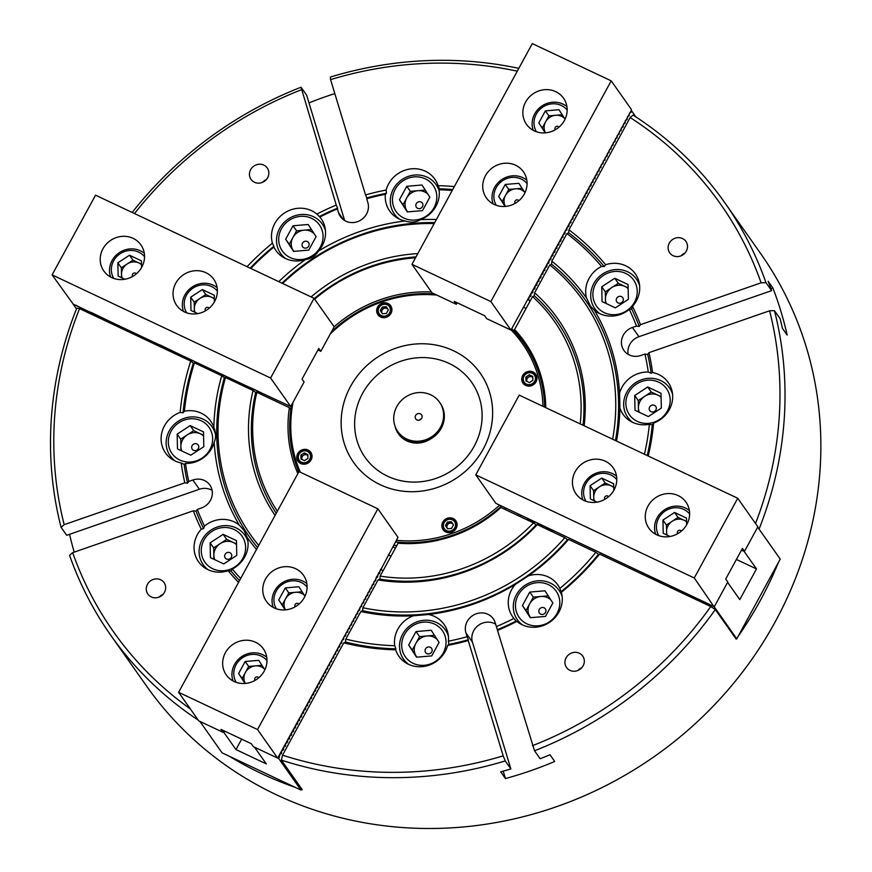 <?xml version="1.0" encoding="UTF-8"?>
<svg xmlns="http://www.w3.org/2000/svg" width="872" height="872" viewBox="0 0 872 872"><rect width="100%" height="100%" fill="white"/><g stroke="black" fill="none" stroke-linecap="round" stroke-linejoin="round"><path stroke-width="1.31" d="M267.639 177.692A9.919 9.243 -35.2 0 0 267.246 167.969A9.919 9.243 -35.2 0 0 250.645 169.669A9.919 9.243 -35.2 0 0 251.038 179.403A9.919 9.243 -35.2 0 0 267.639 177.692M266.2 179.708A9.919 9.243 -35.2 0 0 262.439 182.357M164.459 592.361A9.919 9.243 -35.2 0 0 164.078 582.638A9.919 9.243 -35.2 0 0 147.466 584.338A9.919 9.243 -35.2 0 0 147.859 594.072A9.919 9.243 -35.2 0 0 164.459 592.361M163.031 594.377A9.919 9.243 -35.2 0 0 159.271 597.026M583.128 665.794A9.919 9.243 -35.2 0 0 582.736 656.071A9.919 9.243 -35.2 0 0 566.135 657.771A9.919 9.243 -35.2 0 0 566.528 667.505A9.919 9.243 -35.2 0 0 583.128 665.794M581.7 667.81A9.919 9.243 -35.2 0 0 577.929 670.459M686.308 251.125A9.919 9.243 -35.2 0 0 685.915 241.402A9.919 9.243 -35.2 0 0 669.304 243.114A9.919 9.243 -35.2 0 0 669.696 252.836A9.919 9.243 -35.2 0 0 686.308 251.125M684.869 253.142A9.919 9.243 -35.2 0 0 681.108 255.79M533.49 522.884L536.16 524.868L537.283 524.661L564.838 537.675L567.476 539.648L568.566 539.43L595.87 552.314A238.797 222.545 144.8 0 1 559.868 588.404A27.632 25.757 -35.2 0 0 557.851 584.959A27.632 25.757 -35.2 0 0 528.399 575.858L515.319 584.414A27.632 25.757 -35.2 0 0 511.592 589.712A27.632 25.757 -35.2 0 0 512.682 616.809A27.632 25.757 -35.2 0 0 513.935 618.433A238.797 222.545 144.8 0 1 496.364 626.576L495.198 622.706A15.587 14.53 -35.2 0 0 493.29 618.804A15.587 14.53 -35.2 0 0 467.196 621.485A15.587 14.53 -35.2 0 0 465.91 632.865L467.087 636.734A238.797 222.545 144.8 0 1 448.404 641.182A27.632 25.757 -35.2 0 0 444.088 624.439A27.632 25.757 -35.2 0 0 428.621 614.498L413.339 615.796A27.632 25.757 -35.2 0 0 397.828 629.192A27.632 25.757 -35.2 0 0 394.733 645.716A238.797 222.545 144.8 0 1 345.792 639.111L360.834 611.534L362.632 610.738L362.894 607.751L378.067 579.924L379.876 579.106L380.148 576.098L398.079 543.212A131.803 122.832 144.8 0 0 500.931 507.515L533.49 522.884A167.936 156.513 144.8 0 1 380.148 576.098M495.645 624.188A15.587 14.53 -35.2 0 0 473.714 630.718A15.587 14.53 -35.2 0 0 472.428 642.108L510.861 768.908A375.56 349.999 144.8 0 1 500.713 771.84L505.455 778.565A375.56 349.999 144.8 0 0 554.712 761.474L549.97 754.749A375.56 349.999 144.8 0 1 540.15 758.749L534.525 750.77A375.56 349.999 144.8 0 0 715.312 609.528L736.197 639.143A375.56 349.999 -35.2 0 0 736.513 638.686M436.382 219.526A207.623 193.486 144.8 0 0 420.435 219.679A27.632 25.757 -35.2 0 0 435.946 206.272A27.632 25.757 -35.2 0 0 439.041 189.758L439.423 188.81L438.093 185.671A27.632 25.757 -35.2 0 0 434.856 179.174A27.632 25.757 -35.2 0 0 388.596 183.927A27.632 25.757 -35.2 0 0 386.143 190.052A243.048 226.502 144.8 0 0 365.532 194.914L330.586 79.614A371.298 346.031 144.8 0 1 517.27 71.177M438.638 186.891A27.632 25.757 -35.2 0 0 436.883 185.747M278.778 281.656A207.623 193.486 144.8 0 1 305.374 259.616C311.108 258.777 315.468 255.921 318.454 251.06A27.632 25.757 -35.2 0 0 322.182 245.762A27.632 25.757 -35.2 0 0 321.092 218.665A27.632 25.757 -35.2 0 0 319.839 217.03L316.885 214.087A27.632 25.757 -35.2 0 0 274.833 223.417A27.632 25.757 -35.2 0 0 272.424 243.168A243.048 226.502 144.8 0 0 247.059 266.679M324.646 226.208A27.632 25.757 -35.2 0 0 323.12 225.227M238.547 582.398A243.048 226.502 144.8 0 1 228.148 570.735A27.632 25.757 -35.2 0 1 198.489 561.699A27.632 25.757 -35.2 0 1 197.399 534.601A27.632 25.757 -35.2 0 1 201.269 529.151L203.601 528.617L204.484 526.067A238.797 222.545 144.8 0 1 197.301 509.412L201.356 508.005A15.587 14.53 -35.2 0 0 209.847 485.028A15.587 14.53 -35.2 0 0 192.865 480.014L188.821 481.42A238.797 222.545 144.8 0 1 185.496 463.424A27.632 25.757 -35.2 0 0 211.787 448.219A27.632 25.757 -35.2 0 0 214.185 442.3C216.147 438.06 216.038 433.101 213.88 427.422A27.632 25.757 -35.2 0 0 210.708 421.122A27.632 25.757 -35.2 0 0 184.417 411.203L183.055 412.794L180.155 412.402A27.632 25.757 -35.2 0 0 164.448 425.874A27.632 25.757 -35.2 0 0 165.538 452.971A27.632 25.757 -35.2 0 0 181.202 462.956A243.048 226.502 144.8 0 0 184.82 482.805L64.19 524.672A371.298 346.031 144.8 0 1 79.559 308.633L190.739 361.106L193.355 363.079L194.445 362.861L221.739 375.745L224.377 377.718L225.477 377.511L253.033 390.514L255.692 392.498L256.815 392.302L289.373 407.671L290.823 409.72M214.359 428.741A27.632 25.757 -35.2 0 0 212.735 427.694M240.672 578.485A238.797 222.545 144.8 0 1 232.257 569.034A27.632 25.757 -35.2 0 0 244.749 556.946A27.632 25.757 -35.2 0 0 247.212 537.392L244.116 530.492L239.31 525.151A27.632 25.757 -35.2 0 0 204.484 526.067M247.223 537.403A27.632 25.757 -35.2 0 0 245.697 536.422M448.404 641.182L448.873 644.375L447.63 645.422A27.632 25.757 -35.2 0 1 445.178 651.537A27.632 25.757 -35.2 0 1 398.918 656.289A27.632 25.757 -35.2 0 1 395.681 649.803A243.048 226.502 144.8 0 1 343.753 642.849L345.541 642.075L345.792 639.111M447.641 631.993A27.632 25.757 -35.2 0 0 446.115 631.012M559.868 588.404L561.35 592.306A27.632 25.757 -35.2 0 1 558.941 612.057A27.632 25.757 -35.2 0 1 516.889 621.387A243.048 226.502 144.8 0 1 497.531 630.391L534.525 750.77M561.404 592.513A27.632 25.757 -35.2 0 0 559.879 591.532M594.464 310.323A27.632 25.757 -35.2 0 0 629.29 309.407A238.797 222.545 144.8 0 1 636.462 326.063L632.418 327.469A15.587 14.53 -35.2 0 0 623.306 335.164A15.587 14.53 -35.2 0 0 623.916 350.446A15.587 14.53 -35.2 0 0 640.898 355.46L644.953 354.054A238.797 222.545 144.8 0 1 648.278 372.039A27.632 25.757 -35.2 0 0 621.976 387.255A27.632 25.757 -35.2 0 0 619.578 393.174A207.623 193.486 144.8 0 0 594.464 310.323L590.562 306.268L586.562 298.082A207.623 193.486 144.8 0 0 551.845 261.186L566.887 233.609A238.797 222.545 144.8 0 1 601.517 266.44A27.632 25.757 -35.2 0 0 589.025 278.528A27.632 25.757 -35.2 0 0 586.562 298.082M648.278 372.039L651.177 373.281L652.572 372.518A27.632 25.757 -35.2 0 1 668.235 382.503A27.632 25.757 -35.2 0 1 669.325 409.6A27.632 25.757 -35.2 0 1 653.619 423.073A243.048 226.502 144.8 0 1 648.201 456.002M671.789 390.057A27.632 25.757 -35.2 0 0 670.263 389.065M601.517 266.44L604.285 266.614L605.626 264.739A27.632 25.757 -35.2 0 1 635.285 273.775A27.632 25.757 -35.2 0 1 636.364 300.873A27.632 25.757 -35.2 0 1 632.505 306.323A243.048 226.502 144.8 0 1 640.473 324.678L761.103 282.811L765.987 282.681L771.611 290.659A375.56 349.999 -35.2 0 0 768.167 281.307L772.908 288.033L770.924 288.719M638.838 281.318A27.632 25.757 -35.2 0 0 637.312 280.337M771.611 290.659L638.936 336.701A15.587 14.53 -35.2 0 0 629.824 344.396A15.587 14.53 -35.2 0 0 628.178 354.359M566.887 233.609L568.675 232.824L568.926 229.859L630.162 117.546L633.072 115.104A375.56 349.999 144.8 0 1 724.697 202.577L760.526 253.392A375.56 349.999 144.8 0 1 775.306 621.638A375.56 349.999 144.8 0 1 146.681 686.231L110.853 635.416A375.56 349.999 144.8 0 1 69.564 555.311L72.67 552.663L193.301 510.796A243.048 226.502 144.8 0 0 201.269 529.151M737.985 636.593A375.56 349.999 -35.2 0 0 760.351 600.437A375.56 349.999 -35.2 0 0 778.5 562.277M510.861 768.908L505.237 760.929A375.56 349.999 144.8 0 1 281.383 760.133L282.517 755.163L343.753 642.849M301.309 789.422A375.56 349.999 -35.2 0 0 302.268 789.738L281.383 760.133M229.5 756.34A375.56 349.999 -35.2 0 0 295.303 787.394M198.227 720.119A375.56 349.999 144.8 0 1 110.853 635.416M69.564 534.307A375.56 349.999 -35.2 0 0 74.196 552.129M212.103 490.358A15.587 14.53 -35.2 0 0 199.383 489.257L66.697 535.299L61.073 527.32A375.56 349.999 144.8 0 1 76.769 308.165L79.559 308.633M132.184 212.463A375.56 349.999 144.8 0 1 301.025 87.222L306.65 95.201L344.636 220.529M308.982 102.874A375.56 349.999 144.8 0 1 334.815 93.587M330.586 79.614L330.314 77.063A375.56 349.999 144.8 0 1 518.796 68.365M724.697 202.577A375.56 349.999 144.8 0 1 765.987 282.681M759.065 529.086A375.56 349.999 144.8 0 0 774.467 310.672L780.102 318.651A375.56 349.999 -35.2 0 1 782.435 328.384L787.176 335.099A375.56 349.999 -35.2 0 0 772.908 288.033M439.041 189.758A238.797 222.545 144.8 0 1 452.208 190.499M438.093 185.671A243.048 226.502 144.8 0 1 454.345 186.586M568.926 229.859A243.048 226.502 144.8 0 1 605.626 264.739M630.162 117.546A371.298 346.031 144.8 0 1 761.103 282.811M439.423 188.81A240.923 224.529 144.8 0 1 452.742 189.518M568.675 232.824A240.923 224.529 144.8 0 1 604.285 266.614M316.885 214.087A243.048 226.502 144.8 0 1 336.243 205.073L301.025 87.222M134.506 213.564A371.298 346.031 144.8 0 1 301.298 89.783M180.155 412.402A243.048 226.502 144.8 0 1 190.739 361.106M250.842 268.467A238.797 222.545 144.8 0 1 273.895 247.07A27.632 25.757 -35.2 0 0 275.923 250.515A27.632 25.757 -35.2 0 0 305.374 259.616M184.417 411.203A238.797 222.545 144.8 0 1 194.445 362.861M213.88 427.422A207.623 193.486 144.8 0 1 221.739 375.745M250.199 268.162A240.923 224.529 144.8 0 1 273.852 246.264L272.424 243.168M183.055 412.794A240.923 224.529 144.8 0 1 193.355 363.079M273.895 247.07L273.852 246.264M595.87 552.314L598.497 554.287L599.576 554.069L710.756 606.541A371.298 346.031 144.8 0 1 532.476 745.691M599.576 554.069A243.048 226.502 144.8 0 1 561.35 592.306M652.572 372.518A243.048 226.502 144.8 0 0 648.953 352.659L769.584 310.792A371.298 346.031 144.8 0 1 755.523 523.494M568.566 539.43A207.623 193.486 144.8 0 1 528.399 575.858M616.493 441.036A207.623 193.486 144.8 0 0 619.894 408.052A27.632 25.757 -35.2 0 0 623.066 414.353A27.632 25.757 -35.2 0 0 649.357 424.272A238.797 222.545 144.8 0 1 644.419 454.225M598.497 554.287A240.923 224.529 144.8 0 1 561.459 591.39M653.619 423.073L652.245 424.849A240.923 224.529 144.8 0 1 647.231 455.555M61.073 527.32L64.19 524.672M298.649 472.155A131.803 122.832 144.8 0 1 297.058 467.588M517.434 334.892L517.859 334.118A131.803 122.832 144.8 0 1 526.197 344.113M334.15 326.793A131.803 122.832 144.8 0 1 431.466 292M333.9 329.463L333.235 328.526M297.853 473.616A131.803 122.832 144.8 0 1 289.373 407.671M517.859 334.118L514.6 329.507A131.803 122.832 144.8 0 1 524.595 341.78A131.803 122.832 144.8 0 1 545.763 407.66M314.639 299.118A167.936 156.513 144.8 0 1 415.519 257.785M277.361 511.188A167.936 156.513 144.8 0 1 256.815 392.302M580.207 423.923A167.936 156.513 144.8 0 0 532.53 296.611L514.6 329.507M314.258 298.584A170.062 158.486 144.8 0 1 416.02 256.869M276.239 513.259A170.062 158.486 144.8 0 1 255.692 392.498M536.16 524.868A170.062 158.486 144.8 0 1 379.876 579.106M532.53 296.611L534.34 295.793A170.062 158.486 144.8 0 1 583.03 425.253M311.108 296.916A172.187 160.47 144.8 0 1 417.819 253.589M275.072 515.396A172.187 160.47 144.8 0 1 253.033 390.514M537.283 524.661A172.187 160.47 144.8 0 1 378.067 579.924M534.34 295.793L534.612 292.796A172.187 160.47 144.8 0 1 584.153 425.776M282.615 283.465A203.361 189.529 144.8 0 1 434.191 223.548M258.69 545.436A203.361 189.529 144.8 0 1 225.477 377.511M564.838 537.675A203.361 189.529 144.8 0 1 362.894 607.751M612.645 439.226A203.361 189.529 144.8 0 0 549.785 264.957L534.612 292.796M281.972 283.16A205.487 191.502 144.8 0 1 434.714 222.6M257.545 547.54A205.487 191.502 144.8 0 1 224.377 377.718M567.476 539.648A205.487 191.502 144.8 0 1 362.632 610.738M549.785 264.957L551.584 264.161A205.487 191.502 144.8 0 1 615.458 440.556M318.454 251.06A207.623 193.486 144.8 0 1 405.153 220.965C410.897 222.807 415.988 222.382 420.435 219.679M256.51 549.447A207.623 193.486 144.8 0 1 247.212 537.392M239.31 525.151A207.623 193.486 144.8 0 1 214.185 442.3M515.319 584.414A207.623 193.486 144.8 0 1 428.621 614.498M413.339 615.796A207.623 193.486 144.8 0 1 360.834 611.534M619.894 408.052L619.578 393.174M551.584 264.161L551.845 261.186M652.245 424.849L649.357 424.272M710.756 606.541L715.312 609.528M774.467 310.672L769.584 310.792M518.753 514.153A110.537 103.016 144.8 0 1 517.641 515.396M395.485 547.976A110.537 103.016 144.8 0 1 392.738 546.94M447.63 645.422A243.048 226.502 144.8 0 0 468.242 640.56L503.188 755.85A371.298 346.031 144.8 0 1 282.517 755.163M468.242 640.56L468.428 639.743A240.923 224.529 144.8 0 1 448.873 644.375M468.428 639.743L467.087 636.734M505.237 760.929L503.188 755.85M190.336 708.925A371.298 346.031 144.8 0 1 72.67 552.663M197.301 509.412L196.069 511.199L193.301 510.796M203.601 528.617A240.923 224.529 144.8 0 1 196.069 511.199M319.839 217.03A238.797 222.545 144.8 0 1 337.399 208.899L338.576 212.768A15.587 14.53 -35.2 0 0 340.472 216.67A15.587 14.53 -35.2 0 0 359.591 220.769A15.587 14.53 -35.2 0 0 367.864 202.609L366.687 198.74A238.797 222.545 144.8 0 1 385.37 194.293A27.632 25.757 -35.2 0 0 389.686 211.024A27.632 25.757 -35.2 0 0 405.153 220.965M385.37 194.293L386.438 193.279L386.143 190.052M365.532 194.914L366.872 197.911A240.923 224.529 144.8 0 1 386.438 193.279M366.872 197.911L366.687 198.74M319.217 216.605A240.923 224.529 144.8 0 1 337.595 208.081L336.243 205.073M337.399 208.899L337.595 208.081M184.82 482.805L187.589 483.208A240.923 224.529 144.8 0 1 184.134 464.373L181.202 462.956M187.589 483.208L188.821 481.42M185.496 463.424L184.134 464.373M395.681 649.803L395.877 648.844A240.923 224.529 144.8 0 1 345.541 642.075M496.364 626.576L497.531 630.391M516.889 621.387L516.093 621.049A240.923 224.529 144.8 0 1 497.716 629.573M516.093 621.049L513.935 618.433M395.877 648.844L394.733 645.716M648.953 352.659L647.722 354.446A240.923 224.529 144.8 0 1 651.177 373.281M647.722 354.446L644.953 354.054M632.505 306.323L631.71 309.037A240.923 224.529 144.8 0 1 639.241 326.455L640.473 324.678M631.71 309.037L629.29 309.407M636.462 326.063L639.241 326.455M232.257 569.034L231.025 571.04L228.148 570.735M239.517 580.621A240.923 224.529 144.8 0 1 231.025 571.04M595.62 309.734A27.632 25.757 -35.2 0 0 596.034 311.511M628.57 418.473A27.632 25.757 -35.2 0 0 628.985 420.239M518.186 620.929A27.632 25.757 -35.2 0 0 518.6 622.695M404.423 660.409A27.632 25.757 -35.2 0 0 404.837 662.175M203.994 565.819A27.632 25.757 -35.2 0 0 204.408 567.585M171.043 457.092A27.632 25.757 -35.2 0 0 171.457 458.857M281.427 254.624A27.632 25.757 -35.2 0 0 281.841 256.401M395.19 215.144A27.632 25.757 -35.2 0 0 395.605 216.91M503.209 771.153L505.455 778.565M241.653 739.151L235.963 749.582L223.592 732.033L224.802 731.194M278.735 757.092L279.302 757.365L278.223 757.812L300.96 790.065L301.625 788.833M300.96 790.065L222.055 752.819L199.906 721.406M388.389 554.919L391.016 556.162M235.963 749.582L266.32 763.905L254.526 747.195M279.302 757.365L279.836 754.302L281.427 753.473L281.612 751.043L283.433 749.789L283.847 746.944L285.438 746.116L285.624 743.685L287.444 742.432L287.858 739.587L289.45 738.758L289.635 736.328L291.455 735.074L291.64 732.654L293.461 731.39L293.886 728.545L295.466 727.717L295.652 725.286L297.472 724.033L297.897 721.188L299.478 720.359L299.663 717.928L301.483 716.675L301.908 713.83L303.489 713.002L303.674 710.571L305.494 709.317L305.919 706.473L307.5 705.644L307.696 703.214L309.505 701.96L309.931 699.115L311.511 698.287L311.707 695.856L313.517 694.603L313.942 691.758L315.522 690.929L315.719 688.499L317.528 687.245L317.953 684.4L319.534 683.572L319.73 681.141L321.539 679.888L321.964 677.043L323.545 676.214L323.741 673.784L325.55 672.53L325.975 669.685L327.556 668.857L327.752 666.426L329.562 665.173L329.987 662.328L331.567 661.499L331.763 659.068L333.573 657.815L333.998 654.97L335.578 654.142L335.775 651.711L337.584 650.458L338.009 647.613L339.59 646.784L339.786 644.354L341.595 643.1L342.02 640.255L343.601 639.427L343.797 636.996L345.606 635.743L346.031 632.898L347.612 632.069L348.037 629.213L349.509 628.603L349.814 625.965L351.514 624.919L352.048 621.856L353.52 621.246L353.825 618.608L355.525 617.561L356.059 614.498L357.531 613.888L357.836 611.25L359.537 610.204L360.071 607.141L361.542 606.531L361.847 603.893L363.548 602.846L364.082 599.783L365.553 599.173L365.858 596.535L367.559 595.489L368.093 592.426L369.565 591.816L369.87 589.178L371.57 588.131L372.104 585.068L373.576 584.458L373.881 581.82L375.581 580.774L376.115 577.711L377.587 577.101L377.892 574.463L379.593 573.416L380.127 570.353L381.663 569.656L382.797 571.247M381.663 569.656L380.628 569.154M390.972 313.386A7.794 7.259 -35.2 0 0 390.667 305.734A7.794 7.259 -35.2 0 0 377.62 307.075A7.794 7.259 -35.2 0 0 377.925 314.727A7.794 7.259 -35.2 0 0 390.972 313.386M391.408 307.097A7.794 7.259 -35.2 0 0 390.111 306.192M311.075 459.925A7.794 7.259 -35.2 0 0 310.77 452.285A7.794 7.259 -35.2 0 0 297.723 453.625A7.794 7.259 -35.2 0 0 298.028 461.266A7.794 7.259 -35.2 0 0 311.075 459.925M311.511 453.647A7.794 7.259 -35.2 0 0 310.214 452.732M456.143 528.388A7.794 7.259 -35.2 0 0 455.838 520.748A7.794 7.259 -35.2 0 0 442.791 522.088A7.794 7.259 -35.2 0 0 443.096 529.729A7.794 7.259 -35.2 0 0 456.143 528.388M456.59 522.11A7.794 7.259 -35.2 0 0 455.282 521.194M536.051 381.849A7.794 7.259 -35.2 0 0 535.735 374.208A7.794 7.259 -35.2 0 0 522.688 375.549A7.794 7.259 -35.2 0 0 523.004 383.19A7.794 7.259 -35.2 0 0 536.051 381.849M536.487 375.57A7.794 7.259 -35.2 0 0 535.179 374.655M505.869 508.082A130.386 121.513 144.8 0 1 504.626 509.259M396.76 545.632A130.386 121.513 144.8 0 1 393.675 545.229M501.422 505.978A130.386 121.513 144.8 0 1 395.441 541.992M298.78 471.916A130.386 121.513 144.8 0 1 291.575 404.957M499.623 505.128A128.969 120.183 144.8 0 1 396.346 540.324M300.328 472.221A128.969 120.183 144.8 0 1 293.123 402.101M350.533 386.416A77.466 72.191 144.8 0 1 453.429 350.708A77.466 72.191 144.8 0 1 483.241 449.047A77.466 72.191 144.8 0 1 380.345 484.767A77.466 72.191 144.8 0 1 350.533 386.416M362.523 393.479A65.193 60.757 144.8 0 1 449.124 363.428A65.193 60.757 144.8 0 1 474.205 446.192A65.193 60.757 144.8 0 1 387.615 476.243A65.193 60.757 144.8 0 1 362.523 393.479M431.008 438.703A24.362 22.705 144.8 0 1 395.125 426.441M426.713 440.698A23.381 21.789 144.8 0 1 400.728 435.248M330.226 334.052A128.969 120.183 144.8 0 1 436.807 295.085M511.068 329.899A128.969 120.183 144.8 0 1 542.962 406.341M331.534 331.654A130.386 121.513 144.8 0 1 434.343 293.918M511.733 328.679A130.386 121.513 144.8 0 1 523.734 343.023A130.386 121.513 144.8 0 1 544.651 407.137M523.734 343.023L526.405 346.794A130.386 121.513 144.8 0 1 539.975 372.508M523.614 382.819A7.794 7.259 -35.2 0 0 524.028 384.345M443.706 529.359A7.794 7.259 -35.2 0 0 444.131 530.885M298.638 460.896A7.794 7.259 -35.2 0 0 299.063 462.422M378.535 314.345A7.794 7.259 -35.2 0 0 378.96 315.882M421.699 418.309A3.543 3.303 -35.2 0 0 421.558 414.843A3.543 3.303 -35.2 0 0 415.628 415.454A3.543 3.303 -35.2 0 0 415.77 418.92A3.543 3.303 -35.2 0 0 421.699 418.309M421.481 418.669A3.543 3.303 -35.2 0 0 419.41 420.13M440.513 427.193A25.506 23.773 144.8 0 1 397.817 431.586A25.506 23.773 144.8 0 1 396.815 406.57A25.506 23.773 144.8 0 1 439.51 402.177A25.506 23.773 144.8 0 1 440.513 427.193M439.51 402.177L440.251 403.235A25.506 23.773 144.8 0 1 441.254 428.239A25.506 23.773 144.8 0 1 398.558 432.632L397.817 431.586M419.312 442.573A23.173 21.593 144.8 0 1 415.497 442.191M225.39 652.714A22.672 21.135 -35.2 0 0 226.284 674.939A22.672 21.135 -35.2 0 0 264.238 671.048A22.672 21.135 -35.2 0 0 263.344 648.812A22.672 21.135 -35.2 0 0 225.39 652.714M265.502 579.128A22.672 21.135 -35.2 0 0 266.396 601.364A22.672 21.135 -35.2 0 0 304.35 597.462A22.672 21.135 -35.2 0 0 303.456 575.237A22.672 21.135 -35.2 0 0 265.502 579.128M375.81 579.041L277.656 758.106L257.523 729.548L377.87 508.812L397.981 537.337L375.81 579.041M277.656 758.106L253.381 746.65L251.31 743.707L220.954 729.384L223.036 732.327L224.3 730.965M223.036 732.327L198.751 720.861L178.618 692.303L257.523 729.548M377.87 508.812L298.965 471.578L178.618 692.303M452.219 522.971L450.29 523.135A3.543 3.303 144.8 0 1 452.939 524.083M452.415 519.843A6.235 5.81 -35.2 0 0 444.131 522.72A6.235 5.81 -35.2 0 0 446.529 530.634A6.235 5.81 -35.2 0 0 454.813 527.756A6.235 5.81 -35.2 0 0 452.415 519.843M446.311 531.626A7.085 6.605 144.8 0 1 444.567 521.238A7.085 6.605 144.8 0 1 455.435 521.412A7.085 6.605 144.8 0 1 446.311 531.626M446.355 526.841L447.391 528.443A3.543 3.303 144.8 0 1 447.325 525.064L446.355 526.841L445.472 525.576L447.543 528.781L451.543 528.443L453.473 524.9L451.402 521.696L447.401 522.034L445.472 525.576M448.295 523.298L447.325 525.064A3.543 3.303 -35.2 0 1 450.29 523.135L448.295 523.298L447.401 522.034M532.814 377.303L530.176 376.061L526.753 378.306L526.797 380.247A3.543 3.303 144.8 0 1 532.814 377.511M524.028 376.181A6.235 5.81 -35.2 0 0 526.426 384.094A6.235 5.81 -35.2 0 0 534.71 381.217A6.235 5.81 -35.2 0 0 532.312 373.303A6.235 5.81 -35.2 0 0 524.028 376.181M535.615 381.816A7.085 6.605 144.8 0 1 523.756 383.037A7.085 6.605 144.8 0 1 523.473 376.083A7.085 6.605 144.8 0 1 535.343 374.862A7.085 6.605 144.8 0 1 535.615 381.816M526.819 381.347L526.797 380.247A3.543 3.303 -35.2 0 0 527.059 381.456M532.792 376.464L529.293 374.807L525.86 377.042L525.947 380.933L529.446 382.59L532.868 380.356L532.792 376.464M526.753 378.306L525.86 377.042M530.176 376.061L529.293 374.807M302.094 459.533A3.543 3.303 144.8 0 1 306.966 454.966L305.211 454.138L301.788 456.383L301.854 459.424M309.745 459.293A6.235 5.81 -35.2 0 0 307.347 451.38A6.235 5.81 -35.2 0 0 299.063 454.258A6.235 5.81 -35.2 0 0 301.461 462.171A6.235 5.81 -35.2 0 0 309.745 459.293M298.507 454.159A7.085 6.605 144.8 0 1 310.367 452.939A7.085 6.605 144.8 0 1 310.65 459.893A7.085 6.605 144.8 0 1 298.791 461.114A7.085 6.605 144.8 0 1 298.507 454.159M307.838 455.38L306.966 454.966A3.543 3.303 -35.2 0 1 307.849 455.587M300.982 459.01L304.481 460.667L307.903 458.432L307.827 454.53L304.317 452.884L300.895 455.119L300.982 459.01M301.788 456.383L300.895 455.119M305.211 454.138L304.317 452.884M382.47 313.757A3.543 3.303 144.8 0 1 386.863 308.426A3.543 3.303 144.8 0 1 387.768 309.07M381.358 315.631A6.235 5.81 -35.2 0 0 389.642 312.754A6.235 5.81 -35.2 0 0 387.244 304.829A6.235 5.81 -35.2 0 0 378.96 307.707A6.235 5.81 -35.2 0 0 381.358 315.631M387.822 304.35A7.085 6.605 144.8 0 1 389.566 314.738A7.085 6.605 144.8 0 1 378.688 314.563A7.085 6.605 144.8 0 1 387.822 304.35M387.048 307.958L383.113 308.285L381.184 311.827L382.437 313.767M382.23 307.031L380.301 310.563L382.372 313.767L386.372 313.43L388.302 309.898L386.231 306.693L382.23 307.031L383.113 308.285M381.184 311.827L380.301 310.563M304.481 595.402A12.045 11.227 -35.2 0 0 301.505 593.331A12.045 11.227 -35.2 0 0 295.586 592.295A12.045 11.227 -35.2 0 0 285.504 598.879A12.045 11.227 -35.2 0 0 285.449 609.866M298.867 604.198A2.224 2.071 -35.2 0 0 295.39 604.122A2.224 2.071 -35.2 0 0 295.227 606.77M307.097 587.096A18.846 17.571 -35.2 0 0 301.222 582.485A18.846 17.571 -35.2 0 0 279.182 587.063A18.846 17.571 -35.2 0 0 276.348 608.776M273.187 607.392A21.255 19.816 144.8 0 1 279.443 584.883A21.255 19.816 144.8 0 1 302.867 581.123A21.255 19.816 144.8 0 1 306.857 583.641M302.115 591.739L288.785 592.862L282.223 604.906L285.438 609.866M304.993 596.197L298.889 586.758L285.297 587.913L278.735 599.947L285.166 609.888M288.785 592.862L285.297 587.913M282.223 604.906L278.735 599.947M264.369 668.988A12.045 11.227 -35.2 0 0 261.393 666.906A12.045 11.227 -35.2 0 0 255.474 665.87A12.045 11.227 -35.2 0 0 245.392 672.465A12.045 11.227 -35.2 0 0 245.337 683.441M258.755 677.784A2.224 2.071 -35.2 0 0 255.278 677.697A2.224 2.071 -35.2 0 0 255.115 680.345M266.985 660.671A18.846 17.571 -35.2 0 0 261.11 656.071A18.846 17.571 -35.2 0 0 239.07 660.638A18.846 17.571 -35.2 0 0 236.236 682.362M233.064 680.967A21.255 19.816 144.8 0 1 239.331 658.458A21.255 19.816 144.8 0 1 262.745 654.698A21.255 19.816 144.8 0 1 266.734 657.226M261.992 665.314L248.673 666.448L242.111 678.481L245.326 683.452M264.881 669.772L258.777 660.344L245.174 661.488L238.612 673.522L245.043 683.474M248.673 666.448L245.174 661.488M242.111 678.481L238.612 673.522M437.177 639.514A13.462 12.546 -35.2 0 0 433.776 637.116A13.462 12.546 -35.2 0 0 427.16 635.961A13.462 12.546 -35.2 0 0 415.89 643.329A13.462 12.546 -35.2 0 0 416.162 656.136A13.462 12.546 -35.2 0 0 416.892 657.15M426.888 653.597A3.641 3.401 -35.2 0 0 431.727 651.918A3.641 3.401 -35.2 0 0 430.332 647.297A3.641 3.401 -35.2 0 0 425.482 648.975A3.641 3.401 -35.2 0 0 426.888 653.597M434.572 624.112A22.672 21.135 -35.2 0 0 404.445 634.565A22.672 21.135 -35.2 0 0 413.175 663.352A22.672 21.135 -35.2 0 0 443.292 652.899A22.672 21.135 -35.2 0 0 434.572 624.112M408.554 664.322A25.506 23.773 144.8 0 1 403.616 659.265A25.506 23.773 144.8 0 1 406.145 629.246A25.506 23.773 144.8 0 1 436.501 622.499A25.506 23.773 144.8 0 1 445.309 629.867A25.506 23.773 144.8 0 1 448.415 636.222M434.474 635.339L419.563 636.593L412.227 650.054L416.816 657.161M431.738 655.897L439.074 642.446L431.204 630.271L416.009 631.557L408.674 645.008L416.533 657.183L431.738 655.897M412.227 650.054L408.674 645.008M419.563 636.593L416.009 631.557M550.941 600.034A13.462 12.546 -35.2 0 0 547.54 597.636A13.462 12.546 -35.2 0 0 540.923 596.47A13.462 12.546 -35.2 0 0 529.653 603.838A13.462 12.546 -35.2 0 0 529.925 616.657A13.462 12.546 -35.2 0 0 530.656 617.67M544.095 607.806A3.641 3.401 -35.2 0 0 539.256 609.495A3.641 3.401 -35.2 0 0 540.651 614.117A3.641 3.401 -35.2 0 0 545.49 612.438A3.641 3.401 -35.2 0 0 544.095 607.806M526.939 623.862A22.672 21.135 -35.2 0 0 557.055 613.408A22.672 21.135 -35.2 0 0 548.335 584.622A22.672 21.135 -35.2 0 0 518.208 595.075A22.672 21.135 -35.2 0 0 526.939 623.862M522.317 624.843A25.506 23.773 144.8 0 1 517.379 619.785A25.506 23.773 144.8 0 1 519.919 589.766A25.506 23.773 144.8 0 1 550.265 583.008A25.506 23.773 144.8 0 1 559.072 590.388A25.506 23.773 144.8 0 1 562.178 596.731M548.237 595.859L533.326 597.113L525.99 610.563L530.579 617.67M529.773 592.077L522.437 605.528L530.296 617.692L545.501 616.417L552.837 602.966L544.967 590.791L529.773 592.077L533.326 597.113M525.99 610.563L522.437 605.528M203.579 435.989A13.462 12.546 -35.2 0 0 200.397 433.798A13.462 12.546 -35.2 0 0 187.229 434.91A13.462 12.546 -35.2 0 0 182.51 440A13.462 12.546 -35.2 0 0 180.875 446.551A13.462 12.546 -35.2 0 0 181.801 450.955M192.102 445.647A3.641 3.401 -35.2 0 0 193.508 450.279A3.641 3.401 -35.2 0 0 198.347 448.6A3.641 3.401 -35.2 0 0 196.941 443.968A3.641 3.401 -35.2 0 0 192.102 445.647M209.912 449.571A22.672 21.135 -35.2 0 0 201.181 420.784A22.672 21.135 -35.2 0 0 171.065 431.237A22.672 21.135 -35.2 0 0 179.796 460.024A22.672 21.135 -35.2 0 0 209.912 449.571M175.174 461.005A25.506 23.773 144.8 0 1 170.236 455.947A25.506 23.773 144.8 0 1 169.233 430.932A25.506 23.773 144.8 0 1 211.929 426.55A25.506 23.773 144.8 0 1 215.591 435.139M203.568 435.292L193.737 430.648L180.722 439.161L180.962 450.562M177.474 448.917L190.794 455.195L203.808 446.693L203.503 431.902L190.183 425.612L177.169 434.125L177.474 448.917M180.722 439.161L177.169 434.125M193.737 430.648L190.183 425.612M427.945 194.26A13.462 12.546 -35.2 0 0 424.544 191.851A13.462 12.546 -35.2 0 0 417.928 190.696A13.462 12.546 -35.2 0 0 406.657 198.064A13.462 12.546 -35.2 0 0 406.93 210.871A13.462 12.546 -35.2 0 0 407.66 211.885M421.1 202.032A3.641 3.401 -35.2 0 0 416.249 203.71A3.641 3.401 -35.2 0 0 417.655 208.332A3.641 3.401 -35.2 0 0 422.495 206.653A3.641 3.401 -35.2 0 0 421.1 202.032M403.943 218.087A22.672 21.135 -35.2 0 0 434.06 207.634A22.672 21.135 -35.2 0 0 425.34 178.847A22.672 21.135 -35.2 0 0 395.212 189.3A22.672 21.135 -35.2 0 0 403.943 218.087M399.322 219.057A25.506 23.773 144.8 0 1 394.384 214A25.506 23.773 144.8 0 1 396.913 183.981A25.506 23.773 144.8 0 1 427.269 177.234A25.506 23.773 144.8 0 1 436.076 184.602A25.506 23.773 144.8 0 1 439.183 190.957M425.242 190.074L410.331 191.339L402.995 204.789L407.584 211.896M406.777 186.292L399.441 199.743L407.3 211.918L422.506 210.632L429.842 197.181L421.972 185.006L406.777 186.292L410.331 191.339M402.995 204.789L399.441 199.743M661.118 397.37A13.462 12.546 -35.2 0 0 657.924 395.18A13.462 12.546 -35.2 0 0 644.757 396.28A13.462 12.546 -35.2 0 0 640.037 401.382A13.462 12.546 -35.2 0 0 638.413 407.933A13.462 12.546 -35.2 0 0 639.329 412.325M655.886 409.982A3.641 3.401 -35.2 0 0 654.48 405.349A3.641 3.401 -35.2 0 0 649.64 407.028A3.641 3.401 -35.2 0 0 651.035 411.66A3.641 3.401 -35.2 0 0 655.886 409.982M628.592 392.618A22.672 21.135 -35.2 0 0 637.323 421.405A22.672 21.135 -35.2 0 0 667.44 410.952A22.672 21.135 -35.2 0 0 658.72 382.165A22.672 21.135 -35.2 0 0 628.592 392.618M632.701 422.375A25.506 23.773 144.8 0 1 627.764 417.328A25.506 23.773 144.8 0 1 626.761 392.313A25.506 23.773 144.8 0 1 669.456 387.92A25.506 23.773 144.8 0 1 672.563 394.275M661.096 396.673L651.264 392.029L638.26 400.542L638.489 411.933M661.031 393.272L647.711 386.994L634.707 395.496L635.012 410.287L648.332 416.576L661.336 408.074L661.031 393.272M638.26 400.542L634.707 395.496M651.264 392.029L647.711 386.994M236.541 544.717A13.462 12.546 -35.2 0 0 233.347 542.526A13.462 12.546 -35.2 0 0 220.191 543.638A13.462 12.546 -35.2 0 0 215.471 548.728A13.462 12.546 -35.2 0 0 213.836 555.29A13.462 12.546 -35.2 0 0 214.752 559.682M231.309 557.328A3.641 3.401 -35.2 0 0 229.903 552.695A3.641 3.401 -35.2 0 0 225.063 554.385A3.641 3.401 -35.2 0 0 226.469 559.007A3.641 3.401 -35.2 0 0 231.309 557.328M204.026 539.964A22.672 21.135 -35.2 0 0 212.746 568.751A22.672 21.135 -35.2 0 0 242.874 558.298A22.672 21.135 -35.2 0 0 234.143 529.511A22.672 21.135 -35.2 0 0 204.026 539.964M208.125 569.732A25.506 23.773 144.8 0 1 203.187 564.674A25.506 23.773 144.8 0 1 202.184 539.659A25.506 23.773 144.8 0 1 244.89 535.277A25.506 23.773 144.8 0 1 247.986 541.621M236.53 544.019L226.687 539.387L213.684 547.889L213.923 559.29M236.454 540.629L223.134 534.34L210.13 542.853L210.435 557.644L223.755 563.922L236.759 555.42L236.454 540.629M213.684 547.889L210.13 542.853M226.687 539.387L223.134 534.34M314.182 233.74A13.462 12.546 -35.2 0 0 310.781 231.331A13.462 12.546 -35.2 0 0 304.165 230.175A13.462 12.546 -35.2 0 0 292.894 237.544A13.462 12.546 -35.2 0 0 293.156 250.351A13.462 12.546 -35.2 0 0 293.897 251.365M303.892 247.822A3.641 3.401 -35.2 0 0 308.732 246.133A3.641 3.401 -35.2 0 0 307.336 241.511A3.641 3.401 -35.2 0 0 302.486 243.19A3.641 3.401 -35.2 0 0 303.892 247.822M311.577 218.327A22.672 21.135 -35.2 0 0 281.449 228.78A22.672 21.135 -35.2 0 0 290.18 257.567A22.672 21.135 -35.2 0 0 320.297 247.114A22.672 21.135 -35.2 0 0 311.577 218.327M285.558 258.537A25.506 23.773 144.8 0 1 280.62 253.49A25.506 23.773 144.8 0 1 283.149 223.461A25.506 23.773 144.8 0 1 313.506 216.714A25.506 23.773 144.8 0 1 322.313 224.082A25.506 23.773 144.8 0 1 325.42 230.437M311.478 229.554L296.567 230.818L289.232 244.269L293.82 251.376M308.743 250.111L316.078 236.661L308.208 224.496L293.003 225.772L285.678 239.233L293.537 251.398L308.743 250.111M289.232 244.269L285.678 239.233M296.567 230.818L293.003 225.772M628.156 288.632A13.462 12.546 -35.2 0 0 624.973 286.441A13.462 12.546 -35.2 0 0 611.806 287.553A13.462 12.546 -35.2 0 0 607.086 292.654A13.462 12.546 -35.2 0 0 605.451 299.205A13.462 12.546 -35.2 0 0 606.367 303.598M616.678 298.3A3.641 3.401 -35.2 0 0 618.085 302.933A3.641 3.401 -35.2 0 0 622.924 301.243A3.641 3.401 -35.2 0 0 621.518 296.622A3.641 3.401 -35.2 0 0 616.678 298.3M634.489 302.224A22.672 21.135 -35.2 0 0 625.758 273.437A22.672 21.135 -35.2 0 0 595.641 283.891A22.672 21.135 -35.2 0 0 604.361 312.677A22.672 21.135 -35.2 0 0 634.489 302.224M599.751 313.648A25.506 23.773 144.8 0 1 594.813 308.601A25.506 23.773 144.8 0 1 593.799 283.585A25.506 23.773 144.8 0 1 636.506 279.193A25.506 23.773 144.8 0 1 639.601 285.547M628.145 287.945L618.313 283.302L605.299 291.815L605.539 303.205M602.051 301.559L615.37 307.849L628.385 299.336L628.069 284.545L614.76 278.266L601.745 286.768L602.051 301.559M605.299 291.815L601.745 286.768M618.313 283.302L614.76 278.266M214.338 299.031A12.045 11.227 -35.2 0 0 211.798 297.352A12.045 11.227 -35.2 0 0 200.015 298.355A12.045 11.227 -35.2 0 0 195.797 302.911A12.045 11.227 -35.2 0 0 194.336 308.775A12.045 11.227 -35.2 0 0 195.012 312.34M209.149 308.23A2.224 2.071 -35.2 0 0 205.389 308.557A2.224 2.071 -35.2 0 0 205.52 310.792M217.39 291.117A18.846 17.571 -35.2 0 0 186.477 295.205A18.846 17.571 -35.2 0 0 186.641 312.808M183.469 311.413A21.255 19.816 144.8 0 1 184.919 294.943A21.255 19.816 144.8 0 1 217.139 287.673M214.327 298.551L205.836 294.54L194.194 302.159L194.401 312.056M214.403 301.919L214.261 295.216L202.348 289.591L190.706 297.199L190.979 310.432L197.748 313.626M194.194 302.159L190.706 297.199M205.836 294.54L202.348 289.591M524.453 191.96A12.045 11.227 -35.2 0 0 521.478 189.878A12.045 11.227 -35.2 0 0 515.559 188.843A12.045 11.227 -35.2 0 0 505.477 195.437A12.045 11.227 -35.2 0 0 505.422 206.413M518.84 200.756A2.224 2.071 -35.2 0 0 515.352 200.669A2.224 2.071 -35.2 0 0 515.199 203.318M527.07 183.643A18.846 17.571 -35.2 0 0 521.194 179.043A18.846 17.571 -35.2 0 0 499.155 183.611A18.846 17.571 -35.2 0 0 496.321 205.334M493.149 203.939A21.255 19.816 144.8 0 1 499.416 181.43A21.255 19.816 144.8 0 1 522.829 177.67A21.255 19.816 144.8 0 1 526.819 180.199M522.077 188.287L508.758 189.42L502.196 201.454L505.4 206.424M524.966 192.745L518.862 183.316L505.259 184.461L498.697 196.494L505.128 206.446M502.196 201.454L498.697 196.494M508.758 189.42L505.259 184.461M613.735 487.524A12.045 11.227 -35.2 0 0 611.185 485.857A12.045 11.227 -35.2 0 0 599.413 486.849A12.045 11.227 -35.2 0 0 595.184 491.405A12.045 11.227 -35.2 0 0 593.734 497.269A12.045 11.227 -35.2 0 0 594.41 500.833M608.547 496.724A2.224 2.071 -35.2 0 0 604.787 497.062A2.224 2.071 -35.2 0 0 604.906 499.296M616.787 479.622A18.846 17.571 -35.2 0 0 585.864 483.698A18.846 17.571 -35.2 0 0 586.028 501.302M582.867 499.907A21.255 19.816 144.8 0 1 584.305 483.437A21.255 19.816 144.8 0 1 616.537 476.167M613.725 487.045L605.233 483.044L593.592 490.653L593.799 500.55M613.79 490.424L613.648 483.709L601.735 478.085L590.093 485.704L590.377 498.937L597.135 502.13M593.592 490.653L590.093 485.704M605.233 483.044L601.735 478.085M141.504 264.652A12.045 11.227 -35.2 0 0 138.964 262.984A12.045 11.227 -35.2 0 0 127.181 263.976A12.045 11.227 -35.2 0 0 122.952 268.532A12.045 11.227 -35.2 0 0 121.502 274.397A12.045 11.227 -35.2 0 0 122.178 277.961M136.315 273.852A2.224 2.071 -35.2 0 0 132.555 274.179A2.224 2.071 -35.2 0 0 132.675 276.424M144.556 256.75A18.846 17.571 -35.2 0 0 113.633 260.826A18.846 17.571 -35.2 0 0 113.796 278.43M110.635 277.034A21.255 19.816 144.8 0 1 112.074 260.565A21.255 19.816 144.8 0 1 144.305 253.294M141.493 264.172L133.002 260.172L121.361 267.78L121.568 277.678M141.558 267.551L141.417 260.837L129.503 255.213L117.862 262.821L118.145 276.064L124.903 279.258M121.361 267.78L117.862 262.821M133.002 260.172L129.503 255.213M564.566 118.374A12.045 11.227 -35.2 0 0 561.59 116.303A12.045 11.227 -35.2 0 0 555.671 115.268A12.045 11.227 -35.2 0 0 545.589 121.862A12.045 11.227 -35.2 0 0 545.534 132.838L538.82 122.919L545.24 132.86M558.952 127.181A2.224 2.071 -35.2 0 0 555.475 127.094A2.224 2.071 -35.2 0 0 555.311 129.743M567.182 110.068A18.846 17.571 -35.2 0 0 561.306 105.458A18.846 17.571 -35.2 0 0 539.267 110.036A18.846 17.571 -35.2 0 0 536.433 131.748M533.261 130.364A21.255 19.816 144.8 0 1 539.528 107.856A21.255 19.816 144.8 0 1 562.952 104.095A21.255 19.816 144.8 0 1 566.942 106.613M562.2 114.712L548.87 115.834L542.308 127.879M565.078 119.17L558.974 109.73L545.382 110.886L538.82 122.919M548.87 115.834L545.382 110.886M686.569 521.903A12.045 11.227 -35.2 0 0 684.029 520.235A12.045 11.227 -35.2 0 0 672.247 521.227A12.045 11.227 -35.2 0 0 668.028 525.783A12.045 11.227 -35.2 0 0 666.568 531.648A12.045 11.227 -35.2 0 0 667.244 535.212M681.381 531.103A2.224 2.071 -35.2 0 0 677.62 531.43A2.224 2.071 -35.2 0 0 677.751 533.664M689.621 514A18.846 17.571 -35.2 0 0 658.709 518.077A18.846 17.571 -35.2 0 0 658.872 535.681M655.7 534.285A21.255 19.816 144.8 0 1 657.139 517.815A21.255 19.816 144.8 0 1 689.371 510.545M686.558 521.423L678.067 517.423L666.426 525.031L666.633 534.928M686.635 524.802L686.493 518.088L674.579 512.464L662.938 520.072L663.211 533.315L669.979 536.509M666.426 525.031L662.938 520.072M678.067 517.423L674.579 512.464M133.078 238.329A22.672 21.135 -35.2 0 0 106.101 244.334A22.672 21.135 -35.2 0 0 103.844 271.018A22.672 21.135 -35.2 0 0 111.681 277.569A22.672 21.135 -35.2 0 0 138.659 271.563A22.672 21.135 -35.2 0 0 140.904 244.879A22.672 21.135 -35.2 0 0 133.078 238.329M205.912 272.707A22.672 21.135 -35.2 0 0 178.934 278.702A22.672 21.135 -35.2 0 0 176.689 305.396A22.672 21.135 -35.2 0 0 184.515 311.947A22.672 21.135 -35.2 0 0 211.493 305.941A22.672 21.135 -35.2 0 0 213.749 279.258A22.672 21.135 -35.2 0 0 205.912 272.707M250.21 387.724L73.292 304.23L52.091 274.887L270.603 378.012L290.714 406.526L250.21 387.724M290.714 406.526L304.088 382.001L302.039 379.102L318.76 348.451L320.798 351.351L317.92 349.988M320.798 351.351L334.172 326.826L314.062 298.311L95.549 195.175L52.091 274.887M314.062 298.311L270.603 378.012M564.435 120.434A22.672 21.135 -35.2 0 0 563.541 98.209A22.672 21.135 -35.2 0 0 525.587 102.1A22.672 21.135 -35.2 0 0 526.481 124.336A22.672 21.135 -35.2 0 0 564.435 120.434M524.323 194.02A22.672 21.135 -35.2 0 0 523.429 171.784A22.672 21.135 -35.2 0 0 485.475 175.686A22.672 21.135 -35.2 0 0 486.369 197.911A22.672 21.135 -35.2 0 0 524.323 194.02M510.97 330.085L631.219 110.591L631.35 109.403L611.207 80.845L532.302 43.6L411.955 264.336L432.065 292.85L456.339 304.306L454.301 301.407L484.647 315.729L486.696 318.629L510.97 330.085L490.86 301.57L611.207 80.845M456.339 304.306L457.179 302.769M490.86 301.57L411.955 264.336M656.747 534.819A22.672 21.135 -35.2 0 0 683.724 528.813A22.672 21.135 -35.2 0 0 685.981 502.13A22.672 21.135 -35.2 0 0 678.144 495.579A22.672 21.135 -35.2 0 0 651.166 501.585A22.672 21.135 -35.2 0 0 648.921 528.269A22.672 21.135 -35.2 0 0 656.747 534.819M583.913 500.441A22.672 21.135 -35.2 0 0 610.891 494.446A22.672 21.135 -35.2 0 0 613.136 467.752A22.672 21.135 -35.2 0 0 605.31 461.201A22.672 21.135 -35.2 0 0 578.332 467.207A22.672 21.135 -35.2 0 0 576.076 493.89A22.672 21.135 -35.2 0 0 583.913 500.441M694.276 577.973L475.763 474.848L495.874 503.362L713.939 606.585L694.276 577.973L737.734 498.261L757.877 526.819L744.503 551.344L742.432 548.412L725.711 579.062L727.782 582.006L714.419 606.531M475.763 474.848L519.222 395.136L737.734 498.261M727.608 582.333L739.783 599.587L756.493 568.926L744.121 551.387L741.505 550.101L744.503 551.344M74.807 304.938L73.063 304.055L76.485 308.906M74.643 305.244L75.722 305.146L89.413 312.22L90.71 312.22L158.399 344.778L159.903 344.876L216.877 372.377L258.232 391.288L261.622 394.569M260.499 392.967L260.793 392.411M275.476 399.343L274.713 400.749M532.879 289.896L534.819 288.708L535.245 285.853L536.705 285.242L537.25 282.179L538.831 281.351L539.027 278.92L540.836 277.667L541.261 274.822L542.842 273.993L543.267 271.138L544.738 270.527L545.044 267.889L546.744 266.843L547.278 263.78L548.75 263.17L549.055 260.532L550.755 259.485L551.289 256.423L552.761 255.812L553.066 253.174L554.766 252.128L555.301 249.065L556.772 248.455L557.077 245.817L558.778 244.77L559.083 242.133L560.783 241.086L561.317 238.034L562.789 237.413L563.094 234.775L564.794 233.729L565.328 230.677L566.8 230.055L567.105 227.418L568.806 226.371L569.34 223.319L570.811 222.698L571.116 220.06L572.817 219.014L573.351 215.962L574.822 215.34L575.128 212.703L576.828 211.656L577.362 208.604L578.834 207.983L579.139 205.345L580.839 204.299L581.373 201.247L582.845 200.625L583.15 197.988L584.85 196.941L585.385 193.889L586.856 193.268L587.39 190.205L588.982 189.377L589.167 186.946L590.987 185.692L591.401 182.848L592.993 182.019L593.178 179.588L594.998 178.335L595.413 175.49L597.004 174.662L597.189 172.231L599.01 170.977L599.424 168.133L601.015 167.304L601.2 164.873L603.021 163.62L603.435 160.775L605.026 159.947L605.212 157.516L607.032 156.262L607.446 153.418L609.038 152.589L609.223 150.158L611.043 148.905L611.468 146.06L613.049 145.232L613.234 142.801L615.054 141.547L615.479 138.703L617.06 137.874L617.245 135.443L619.066 134.19L619.491 131.345L621.071 130.517L621.267 128.086L623.077 126.832L623.502 123.988L625.082 123.159L625.279 120.728L627.088 119.475L627.513 116.63L629.094 115.802L629.519 112.946L630.979 112.335L631.241 110.33L635.895 116.935M533.01 289.962L532.814 292.382L531.004 293.635L530.808 296.066L528.999 297.319L528.759 299.87L529.882 301.461M527.713 299.379L528.759 299.87M515.962 331.425L513.096 330.074M526.078 308.448L523.44 307.206M535.844 522.23L538.58 524.203L539.452 524.007L542.221 525.925L543.518 525.925L552.935 530.983L554.025 530.885L714.037 606.563L736.775 638.816L735.554 638.239M535.811 522.295L531.299 520.769L528.53 518.851L527.571 519.014L528.694 520.617M527.865 518.458L527.571 519.014M757.692 527.146L780.233 559.105L736.775 638.816M519.93 516.486L520.704 515.08M736.404 559.453L756.493 568.926M472.428 642.108L465.91 632.865M638.936 336.701L632.418 327.469M343.514 219.777L338.576 212.768M199.383 489.257L192.865 480.014M224.104 731.314L224.671 731.575M224.224 731.096L224.791 731.368M380.574 569.253L381.598 569.732M378.688 572.719L379.702 573.209M378.568 572.937L379.593 573.416M376.682 576.403L377.696 576.883M376.562 576.61L377.587 577.101M375.134 580.294L375.69 580.567M375.015 580.512L375.581 580.774M373.129 583.978L373.685 584.24M373.009 584.186L373.576 584.458M371.123 587.652L371.679 587.924M371.003 587.87L371.57 588.131M369.118 591.336L369.673 591.598M368.998 591.543L369.565 591.816M367.112 595.009L367.668 595.282M366.992 595.227L367.559 595.489M365.106 598.693L365.662 598.955M364.987 598.901L365.553 599.173M363.101 602.367L363.657 602.639M362.981 602.585L363.548 602.846M361.095 606.051L361.651 606.312M360.975 606.258L361.542 606.531M359.079 609.724L359.646 609.997M358.97 609.942L359.537 610.204M357.073 613.408L357.64 613.67M356.964 613.616L357.531 613.888M355.068 617.082L355.634 617.354M354.959 617.3L355.525 617.561M353.062 620.766L353.629 621.028M352.953 620.973L353.52 621.246M351.056 624.439L351.623 624.712M350.947 624.657L351.514 624.919M349.051 628.123L349.618 628.385M348.942 628.331L349.509 628.603M347.045 631.797L347.612 632.069M346.936 632.015L347.492 632.276M345.04 635.481L345.606 635.743M344.93 635.688L345.486 635.961M343.034 639.154L343.601 639.427M342.925 639.372L343.481 639.634M341.028 642.838L341.595 643.1M340.919 643.046L341.475 643.318M339.023 646.512L339.59 646.784M338.914 646.73L339.47 646.991M337.017 650.196L337.584 650.458M336.908 650.403L337.464 650.676M335.012 653.869L335.578 654.142M334.903 654.087L335.458 654.349M333.006 657.553L333.573 657.815M332.897 657.761L333.453 658.033M331 661.227L331.567 661.499M330.891 661.445L331.447 661.706M328.995 664.911L329.562 665.173M328.886 665.118L329.442 665.391M326.989 668.584L327.556 668.857M326.88 668.802L327.436 669.064M324.983 672.268L325.55 672.53M324.875 672.476L325.43 672.748M322.978 675.942L323.545 676.214M322.869 676.16L323.425 676.421M320.972 679.626L321.539 679.888M320.863 679.833L321.419 680.106M318.967 683.299L319.534 683.572M318.858 683.517L319.414 683.779M316.961 686.983L317.528 687.245M316.852 687.191L317.408 687.463M314.956 690.657L315.522 690.929M314.836 690.875L315.402 691.136M312.95 694.341L313.517 694.603M312.83 694.548L313.397 694.821M310.944 698.014L311.511 698.287M310.824 698.232L311.391 698.494M308.939 701.698L309.505 701.96M308.819 701.906L309.386 702.178M306.933 705.372L307.5 705.644M306.813 705.59L307.38 705.851M304.928 709.056L305.494 709.317M304.808 709.263L305.374 709.536M302.922 712.74L303.489 713.002M302.802 712.947L303.369 713.209M300.916 716.413L301.483 716.675M300.796 716.631L301.363 716.893M298.911 720.098L299.478 720.359M298.791 720.305L299.358 720.566M296.905 723.771L297.472 724.033M296.785 723.989L297.352 724.251M294.9 727.455L295.466 727.717M294.78 727.662L295.346 727.924M292.894 731.128L293.461 731.39M292.774 731.346L293.341 731.608M290.888 734.813L291.455 735.074M290.768 735.02L291.335 735.281M288.883 738.486L289.45 738.758M288.763 738.704L289.33 738.966M286.877 742.17L287.444 742.432M286.757 742.377L287.324 742.65M284.872 745.843L285.438 746.116M284.752 746.061L285.318 746.323M282.866 749.528L283.433 749.789M282.746 749.735L283.313 750.007M280.86 753.201L281.427 753.473M280.74 753.419L281.307 753.681M278.855 756.885L279.422 757.147M260.674 392.356L260.379 392.901M257.24 390.732L256.946 391.277M257.033 390.634L256.728 391.179M253.599 389.021L253.305 389.566M253.392 388.912L253.087 389.457M631.099 112.117L630.532 111.856M528.803 299.739L527.778 299.26M530.688 296.273L529.675 295.793M530.808 296.066L529.784 295.575M532.694 292.6L531.68 292.109M532.814 292.382L531.789 291.902M534.7 288.915L534.144 288.654M534.819 288.708L534.253 288.436M536.705 285.242L536.149 284.97M536.825 285.024L536.258 284.763M538.711 281.558L538.155 281.296M538.831 281.351L538.264 281.078M540.716 277.885L540.16 277.612M540.836 277.667L540.269 277.405M542.722 274.2L542.166 273.939M542.842 273.993L542.275 273.721M544.738 270.527L544.172 270.255M544.847 270.309L544.281 270.048M546.744 266.843L546.177 266.581M546.853 266.636L546.286 266.363M548.75 263.17L548.183 262.897M548.859 262.952L548.292 262.69M550.755 259.485L550.188 259.224M550.864 259.278L550.297 259.006M552.761 255.812L552.194 255.54M552.87 255.594L552.303 255.333M554.766 252.128L554.2 251.866M554.875 251.921L554.309 251.648M556.772 248.455L556.205 248.182M556.881 248.237L556.325 247.975M558.778 244.77L558.211 244.509M558.887 244.563L558.331 244.291M560.783 241.086L560.216 240.825M560.892 240.879L560.336 240.618M562.789 237.413L562.222 237.151M562.898 237.195L562.342 236.933M564.794 233.729L564.228 233.467M564.903 233.522L564.348 233.26M566.8 230.055L566.233 229.794M566.909 229.837L566.353 229.576M568.806 226.371L568.239 226.11M568.915 226.164L568.359 225.903M570.811 222.698L570.244 222.436M570.92 222.48L570.364 222.218M572.817 219.014L572.25 218.752M572.926 218.807L572.37 218.545M574.822 215.34L574.256 215.079M574.931 215.122L574.376 214.861M576.828 211.656L576.261 211.395M576.937 211.449L576.381 211.188M578.834 207.983L578.267 207.71M578.943 207.765L578.387 207.503M580.839 204.299L580.272 204.037M580.948 204.092L580.392 203.819M582.845 200.625L582.278 200.353M582.954 200.407L582.398 200.146M584.85 196.941L584.284 196.68M584.959 196.734L584.404 196.462M586.856 193.268L586.289 192.995M586.965 193.05L586.409 192.788M588.862 189.584L588.295 189.322M588.982 189.377L588.415 189.104M590.867 185.91L590.3 185.638M590.987 185.692L590.42 185.431M592.873 182.226L592.306 181.965M592.993 182.019L592.426 181.747M594.878 178.553L594.312 178.28M594.998 178.335L594.432 178.073M596.884 174.869L596.317 174.607M597.004 174.662L596.437 174.389M598.89 171.195L598.323 170.923M599.01 170.977L598.443 170.716M600.895 167.511L600.328 167.25M601.015 167.304L600.448 167.032M602.901 163.838L602.334 163.565M603.021 163.62L602.454 163.358M604.906 160.154L604.34 159.892M605.026 159.947L604.46 159.674M606.912 156.48L606.345 156.208M607.032 156.262L606.465 156.001M608.918 152.796L608.351 152.535M609.038 152.589L608.471 152.317M610.923 149.123L610.356 148.85M611.043 148.905L610.476 148.643M612.929 145.439L612.362 145.177M613.049 145.232L612.482 144.959M614.934 141.765L614.368 141.493M615.054 141.547L614.488 141.286M616.94 138.081L616.373 137.82M617.06 137.874L616.493 137.602M618.946 134.408L618.379 134.135M619.066 134.19L618.499 133.928M620.951 130.724L620.384 130.462M621.071 130.517L620.504 130.244M622.957 127.05L622.39 126.778M623.077 126.832L622.51 126.571M624.962 123.366L624.396 123.105M625.082 123.159L624.516 122.887M626.968 119.693L626.401 119.42M627.088 119.475L626.521 119.213M628.974 116.009L628.407 115.747M629.094 115.802L628.527 115.529M630.979 112.335L630.423 112.063M527.658 519.047L527.952 518.502M531.092 520.671L531.386 520.115M531.299 520.769L531.593 520.224M534.732 522.383L535.027 521.838M534.939 522.481L535.234 521.936M445.428 531.8L443.859 529.577M457.004 523.625L455.435 521.412M525.326 385.25L523.756 383.037M536.901 377.086L535.343 374.862M311.936 455.162L310.367 452.939M300.35 463.326L298.791 461.114M391.833 308.623L390.264 306.399M380.257 316.787L378.688 314.563M406.363 663.167L403.616 659.265M448.055 633.759L445.309 629.867M561.819 594.279L559.072 590.388M520.126 623.676L517.379 619.785M214.981 430.877L211.929 426.55M172.983 459.838L170.236 455.947M439.303 189.17L436.076 184.602M397.131 217.902L394.384 214M630.511 421.22L627.764 417.328M672.203 391.822L669.456 387.92M205.934 568.566L203.187 564.674M247.637 539.168L244.89 535.277M283.367 257.382L280.62 253.49M325.06 227.984L322.313 224.082M639.252 283.095L636.506 279.193M597.56 312.492L594.813 308.601"/></g></svg>
